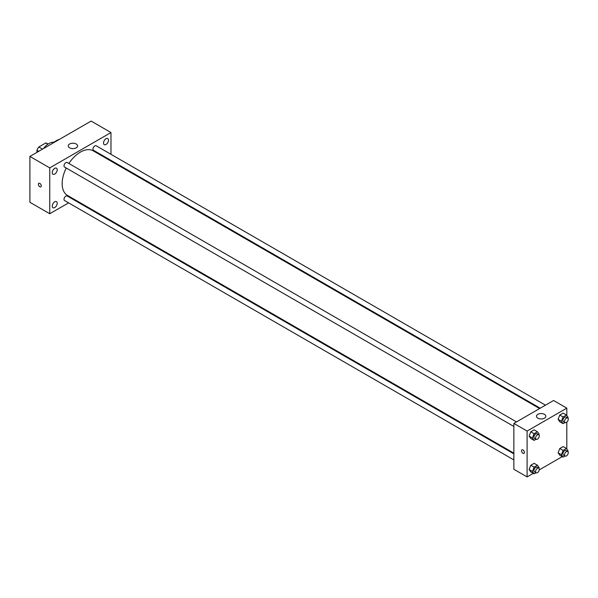 <?xml version="1.0" encoding="UTF-8"?>
<svg xmlns="http://www.w3.org/2000/svg" width="598" height="598" viewBox="0 0 598 598"><rect width="100%" height="100%" fill="white"/><g stroke="black" fill="none" stroke-linecap="round" stroke-linejoin="round"><path stroke-width="0.9" d="M42.548 149.126L38.825 146.973L45.792 142.952A9.06 5.232 120 0 1 46.838 143.326L48.094 144.051M36.934 152.37L36.934 150.255A9.06 5.232 120 0 1 38.825 146.973M38.758 151.309L36.934 150.255M47.915 144.178L45.792 142.952M43.437 148.61A14.038 8.103 -60 0 1 53.955 142.204M52.377 143.453A22.231 12.835 -60 0 1 59.538 139.312M68.598 202.864L49.754 213.74L29.9 202.281L29.9 156.429L91.12 121.08L110.974 132.547L110.974 154.306M106.01 138.736A3.513 2.026 120 0 0 103.716 141.831A3.513 2.026 120 0 0 104.254 144.641A3.513 2.026 120 0 0 107.767 142.616A3.513 2.026 120 0 0 107.767 138.564A3.513 2.026 120 0 0 106.01 138.736M54.717 168.352A3.513 2.026 120 0 0 52.422 171.439A3.513 2.026 120 0 0 52.96 174.257A3.513 2.026 120 0 0 56.474 172.231A3.513 2.026 120 0 0 56.474 168.173A3.513 2.026 120 0 0 54.717 168.352M54.717 201.825A3.513 2.026 120 0 0 52.422 204.912A3.513 2.026 120 0 0 52.96 207.73A3.513 2.026 120 0 0 56.474 205.705A3.513 2.026 120 0 0 56.474 201.646A3.513 2.026 120 0 0 54.717 201.825M49.754 213.74L49.754 167.889L29.9 156.429M49.754 167.889L110.974 132.547M76.23 147.833A4.679 2.698 180 0 1 71.125 148.416A4.679 2.698 180 0 1 68.239 145.919A4.679 2.698 180 0 1 72.919 143.221A4.679 2.698 180 0 1 77.598 145.919A4.679 2.698 180 0 1 76.23 147.833M74.481 199.47L73.86 199.829M41.277 185.918A2.048 1.181 60 0 1 40.851 186.86A2.048 1.181 60 0 1 38.803 185.679A2.048 1.181 60 0 1 38.803 183.309A2.048 1.181 60 0 1 40.38 183.863A2.048 1.181 60 0 1 41.277 185.918M40.851 186.86A2.048 1.181 60 0 1 38.803 185.679A2.048 1.181 60 0 1 38.803 183.309M110.974 160.384L110.974 161.094M545.481 405.167L96.173 145.763A2.631 1.517 120 0 0 94.858 145.89A2.631 1.517 120 0 0 92.996 149.111A2.631 1.517 120 0 0 93.542 150.315L540.218 408.202M513.861 453.86L67.185 195.972A2.631 1.517 120 0 0 65.87 196.099A2.631 1.517 120 0 0 64.008 199.321A2.631 1.517 120 0 0 64.554 200.524L513.861 459.929M516.493 421.904L67.185 162.499A2.631 1.517 120 0 0 65.87 162.626A2.631 1.517 120 0 0 64.15 164.943A2.631 1.517 120 0 0 64.554 167.051L513.861 426.456M66.251 168.031A25.736 14.86 120 0 0 62.162 183.653A25.736 14.86 120 0 0 67.492 195.434L513.861 453.142M539.598 408.561L93.236 150.853A25.736 14.86 120 0 0 68.875 163.478M533.252 473.362L527.1 476.92L513.861 469.273L513.861 423.421L553.569 400.496L566.807 408.135L566.807 415.565M562.24 456.625L539.239 469.908M559.773 421.732L558.106 419.355L559.773 415.042L563.122 413.113L559.773 415.042L558.106 419.355L559.773 421.732L563.084 423.646L561.41 421.261L563.084 416.955L566.426 415.027L568.1 417.404L567.838 418.084M530.785 471.942L529.118 469.565L530.785 465.251L534.134 463.323L530.785 465.251L529.118 469.565L530.785 471.942L534.096 473.848L532.422 471.471L534.096 467.165L537.438 465.237L539.112 467.614L538.85 468.294M566.807 422.158L566.807 449.038M527.1 476.92L527.1 431.061L566.807 408.135M559.773 455.205L558.106 452.828L559.773 448.515L563.122 446.586L559.773 448.515L558.106 452.828L559.773 455.205L563.084 457.111L561.41 454.734L563.084 450.429L566.426 448.5L568.1 450.877L567.838 451.557M530.785 438.469L529.118 436.091L530.785 431.778L534.134 429.85L530.785 431.778L529.118 436.091L530.785 438.469L534.096 440.375L532.422 437.998L534.096 433.692L537.438 431.763L539.112 434.141L538.85 434.821M527.1 431.061L513.861 423.421M537.856 418.166A4.679 2.698 180 0 1 536.481 416.26A4.679 2.698 180 0 1 541.16 413.554A4.679 2.698 180 0 1 545.839 416.26A4.679 2.698 180 0 1 542.954 418.757A4.679 2.698 180 0 1 537.856 418.166M524.409 452.439A2.048 1.181 60 0 1 523.983 453.374A2.048 1.181 60 0 1 521.942 452.193A2.048 1.181 60 0 1 521.942 449.831A2.048 1.181 60 0 1 523.519 450.376A2.048 1.181 60 0 1 524.409 452.439M523.99 453.374A2.048 1.181 60 0 1 521.942 452.193A2.048 1.181 60 0 1 521.942 449.831M536.032 439.261L534.096 440.375M538.738 434.746L537.086 433.789A2.631 1.517 120 0 0 535.061 434.499A2.631 1.517 120 0 0 533.909 437.145A2.631 1.517 120 0 0 534.455 438.349L536.107 439.306A2.631 1.517 120 0 0 538.738 437.781A2.631 1.517 120 0 0 538.738 434.746A2.631 1.517 120 0 0 536.712 435.449A2.631 1.517 120 0 0 535.561 438.102A2.631 1.517 120 0 0 536.107 439.306M532.422 437.998L529.118 436.091M534.096 433.692L530.785 431.778M537.438 431.763L534.134 429.85M565.02 422.524L563.084 423.646M567.726 418.009L566.074 417.053A2.631 1.517 120 0 0 564.049 417.763A2.631 1.517 120 0 0 562.897 420.409A2.631 1.517 120 0 0 563.443 421.612L565.095 422.569A2.631 1.517 120 0 0 567.726 421.052A2.631 1.517 120 0 0 567.726 418.009A2.631 1.517 120 0 0 565.701 418.712A2.631 1.517 120 0 0 564.549 421.366A2.631 1.517 120 0 0 565.095 422.569M561.41 421.261L558.106 419.355M563.084 416.955L559.773 415.042M566.426 415.027L563.122 413.113M536.032 472.734L534.096 473.848M538.738 468.219L537.086 467.262A2.631 1.517 120 0 0 535.061 467.972A2.631 1.517 120 0 0 533.909 470.619A2.631 1.517 120 0 0 534.455 471.822L536.107 472.779A2.631 1.517 120 0 0 538.738 471.254A2.631 1.517 120 0 0 538.738 468.219A2.631 1.517 120 0 0 536.712 468.922A2.631 1.517 120 0 0 535.561 471.568A2.631 1.517 120 0 0 536.107 472.779M532.422 471.471L529.118 469.565M534.096 467.165L530.785 465.251M537.438 465.237L534.134 463.323M565.02 455.997L563.084 457.111M567.726 451.483L566.074 450.526A2.631 1.517 120 0 0 564.049 451.236A2.631 1.517 120 0 0 562.897 453.882A2.631 1.517 120 0 0 563.443 455.085L565.095 456.042A2.631 1.517 120 0 0 567.726 454.517A2.631 1.517 120 0 0 567.726 451.483A2.631 1.517 120 0 0 565.701 452.185A2.631 1.517 120 0 0 564.549 454.839A2.631 1.517 120 0 0 565.095 456.042M561.41 454.734L558.106 452.828M563.084 450.429L559.773 448.515M566.426 448.5L563.122 446.586"/></g></svg>
